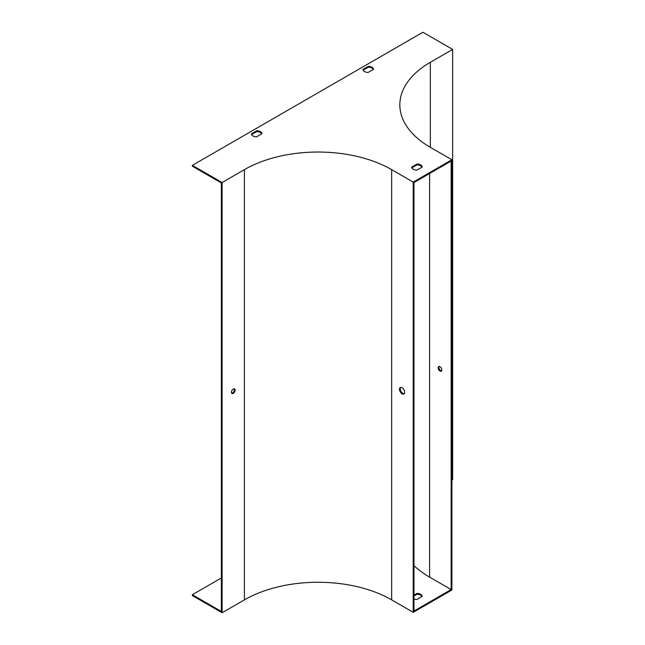 <?xml version="1.0" encoding="UTF-8"?>
<svg xmlns="http://www.w3.org/2000/svg" width="645" height="645" viewBox="0 0 645 645"><rect width="100%" height="100%" fill="white"/><g stroke="black" fill="none" stroke-linecap="round" stroke-linejoin="round"><path stroke-width="0.97" d="M451.903 480.082L452.645 479.646L452.645 49.423L430.336 62.307A104.119 60.114 0 0 0 399.836 104.812A104.119 60.114 0 0 0 430.336 147.318L451.903 159.767L413.227 182.1L391.66 169.643A104.119 60.114 180 0 0 244.415 169.643L222.106 182.527L192.355 165.354L192.355 166.208L221.356 182.954L221.356 611.46L192.355 594.714L221.356 577.968M192.355 594.714L192.355 595.577L222.106 612.75L244.415 599.866A104.119 60.114 180 0 1 391.66 599.866L413.227 612.323L413.227 182.1M399.473 389.266A3.685 2.129 60 0 1 400.231 387.581A3.685 2.129 60 0 1 403.069 388.564A3.685 2.129 60 0 1 404.673 392.273A3.685 2.129 60 0 1 403.915 393.958A3.685 2.129 60 0 1 401.077 392.966A3.685 2.129 60 0 1 399.473 389.266M451.153 589.562L413.969 611.033L413.969 182.527L451.153 161.056L451.153 589.562L429.586 577.114A105.175 60.719 180 0 1 413.969 565.609M400.642 387.427A3.685 2.129 -120 0 0 400.98 391.402A3.685 2.129 -120 0 0 404.246 393.676M373.495 69.362L368.182 72.425A5.257 3.04 180 0 1 362.982 69.418L368.287 66.354A5.257 3.04 180 0 1 373.495 69.362M251.429 133.821L256.734 130.758A5.257 3.04 180 0 1 261.943 133.765L256.629 136.829A5.257 3.04 180 0 1 251.429 133.821M452.645 49.423L422.894 32.25L192.355 165.354M417.001 164.032A5.257 3.04 180 0 1 422.209 167.039L416.896 170.103A5.257 3.04 180 0 1 411.687 167.095L417.001 164.032L417.001 164.894L411.865 167.853M363.159 70.176L368.287 67.209A5.257 3.04 180 0 1 373.318 69.466M251.606 134.579L256.734 131.62A5.257 3.04 180 0 1 261.765 133.87M422.024 167.144A5.257 3.04 0 0 0 417.001 164.894M451.903 159.767L451.903 589.998L413.227 612.323M413.969 596.004L417.001 594.255A5.257 3.04 180 0 1 422.024 596.504M413.969 595.15L417.001 593.4A5.257 3.04 180 0 1 422.209 596.407L416.896 599.471A5.257 3.04 180 0 1 413.969 598.939M222.106 612.75L222.106 182.527M235.119 390.12A2.628 1.516 120 0 0 234.57 388.919A2.628 1.516 120 0 0 231.942 390.435A2.628 1.516 120 0 0 231.942 393.474A2.628 1.516 120 0 0 233.974 392.773A2.628 1.516 120 0 0 235.119 390.12M234.151 388.798A2.628 1.516 -60 0 1 234.377 389.693A2.628 1.516 -60 0 1 231.628 393.168M441.632 370.843A2.628 1.516 60 0 1 439.43 369.198A2.628 1.516 60 0 1 439.116 366.473M441.857 369.948A2.628 1.516 60 0 1 441.317 371.149A2.628 1.516 60 0 1 438.689 369.633A2.628 1.516 60 0 1 438.689 366.594A2.628 1.516 60 0 1 440.003 366.723A2.628 1.516 60 0 1 441.857 369.948M417.001 594.255L417.001 593.4M256.734 130.758L256.734 131.62M368.287 66.354L368.287 67.209M430.336 147.318L430.336 62.307M391.66 599.866L391.66 169.643M244.415 599.866L244.415 169.643M429.586 577.114L429.586 173.513"/></g></svg>
